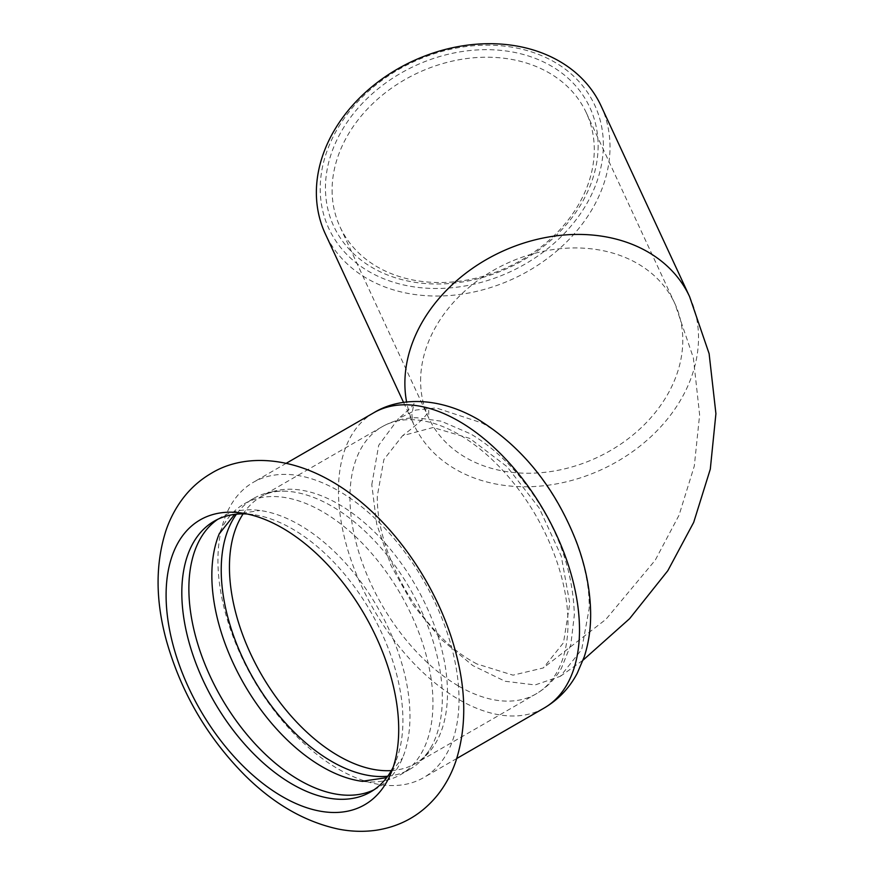 <?xml version="1.0" encoding="UTF-8"?>
<svg xmlns="http://www.w3.org/2000/svg" width="874" height="874" viewBox="0 0 874 874"><rect width="100%" height="100%" fill="white"/><g stroke="black" fill="none" stroke-linecap="round" stroke-linejoin="round"><path stroke-width="0.66" stroke-dasharray="4.37 3.28" d="M373.744 412.779A170.463 98.412 -120 0 0 338.446 490.806A170.463 98.412 -120 0 0 253.242 482.35A170.463 98.412 -120 0 0 217.932 560.387A170.463 98.412 -120 0 0 292.342 731.92A170.463 98.412 -120 0 0 423.693 777.587A170.463 98.412 -120 0 0 459.003 699.561A170.463 98.412 -120 0 0 338.467 490.795A170.463 98.412 -120 0 0 412.845 662.35A170.463 98.412 -120 0 0 544.196 708.016M362.907 781.411A156.348 90.262 -120 0 0 400.576 774.648A156.348 90.262 -120 0 0 432.958 703.067A156.348 90.262 -120 0 0 322.397 511.596A156.348 90.262 -120 0 0 244.228 503.85A156.348 90.262 -120 0 0 219.538 533.085M387.717 776.232A156.348 90.262 -120 0 0 409.95 769.229A156.348 90.262 -120 0 0 431.985 745.588A156.348 90.262 -120 0 0 442.331 697.66A156.348 90.262 -120 0 0 331.77 506.177A156.348 90.262 -120 0 0 285.099 491.166A156.348 90.262 -120 0 0 253.602 498.431A156.348 90.262 -120 0 0 236.428 514.185M373.985 789.812A156.348 90.262 -120 0 0 377.59 787.911A156.348 90.262 -120 0 0 402.641 757.813A156.348 90.262 -120 0 0 409.972 716.341A156.348 90.262 -120 0 0 299.421 524.859A156.348 90.262 -120 0 0 259.84 510.471A156.348 90.262 -120 0 0 221.253 517.113A156.348 90.262 -120 0 0 217.801 519.287M393.202 767.132A156.348 90.262 -120 0 0 395.649 761.757A156.348 90.262 -120 0 0 402.925 720.405A156.348 90.262 -120 0 0 252.925 514.557A156.348 90.262 -120 0 0 247.047 513.988M601.061 105.874A152 119.88 -24.9 0 1 610.008 147.149A152 119.88 -24.9 0 1 488.817 288.103A152 119.88 -24.9 0 1 325.314 233.85M603.355 144.942A146.57 115.597 155.1 0 0 390.995 74.148A146.57 115.597 155.1 0 0 390.995 281.428A146.57 115.597 155.1 0 0 603.355 144.942M598.122 145.75A141.14 111.315 -24.9 0 1 393.617 277.189A141.14 111.315 -24.9 0 1 393.617 77.578A141.14 111.315 -24.9 0 1 598.122 145.75M332.098 190.15A135.71 107.032 155.1 0 0 340.084 227A135.71 107.032 155.1 0 0 486.064 275.441A135.71 107.032 155.1 0 0 594.276 149.585A135.71 107.032 155.1 0 0 586.29 112.735A135.71 107.032 155.1 0 0 440.31 64.294A135.71 107.032 155.1 0 0 332.098 190.15M474.156 662.437L476.833 663.934L513.016 675.165L543.344 667.933L563.49 642.74L569.793 603.431L561.25 556.093L539.203 508.034L507.062 466.683L469.786 438.398L433.089 427.506L402.608 435.667L383.883 459.538L377.339 495.886C376.06 554.597 422.535 634.458 474.156 662.437M371.789 484.709L378.693 445.325L398.435 418.635L415.784 410.059L436.115 407.907L482.022 422.983C539.487 454.72 590.616 543.3 589.174 608.446L581.713 649.491L560.365 676.301L535.128 684.943L505.074 681.261L472.845 665.617L441.315 639.462L413.183 605.07L390.962 565.445L376.705 524.083L371.789 484.709M689.575 296.603A152 119.88 -24.9 0 1 602.175 469.327A152 119.88 -24.9 0 1 413.828 424.578A152 119.88 -24.9 0 1 406.618 402.062M420.613 380.867A135.71 107.032 -24.9 0 1 551.702 249.778A135.71 107.032 -24.9 0 1 674.804 303.453A135.71 107.032 -24.9 0 1 596.767 457.681A135.71 107.032 -24.9 0 1 428.599 417.728A135.71 107.032 -24.9 0 1 420.613 380.867M458.97 686.276A154.174 89.017 -120 0 0 536.057 693.912A154.174 89.017 -120 0 0 567.991 623.337A154.174 89.017 -120 0 0 500.693 468.18A154.174 89.017 -120 0 0 381.883 426.883A154.174 89.017 -120 0 0 349.961 497.459A154.174 89.017 -120 0 0 458.97 686.276M391.355 770.584A154.174 89.017 -120 0 0 415.554 763.483A154.174 89.017 -120 0 0 447.488 692.907A154.174 89.017 -120 0 0 338.467 504.09A154.174 89.017 -120 0 0 261.381 496.454A154.174 89.017 -120 0 0 243.136 513.868M253.602 498.431L244.228 503.85M409.95 769.229L400.576 774.648M386.669 777.652L402.641 757.813M234.669 514.382L259.84 510.471M221.253 517.113L214.196 521.188M377.59 787.911L370.543 791.986M403.57 402.466L413.828 424.578C412.889 423.071 412.244 419.586 411.916 414.134L413.926 403.471C414.844 403.952 409.677 409.01 398.435 418.635M340.084 227L428.73 418.012L428.73 410.245L427.998 411.676C426.851 415.729 418.384 423.726 402.608 435.667M586.29 112.735L674.804 303.453L693.355 357.794L699.626 414.855L694.306 466.039L679.054 515.19L655.205 560.234L605.89 619.36L543.344 667.933M431.985 745.588C427.473 753.934 421.989 759.91 415.554 763.483L536.057 693.912C546.632 687.707 555.088 679.142 561.414 668.228L570.82 644.695L574.349 614.881C572.831 564.691 553.854 517.659 517.408 473.795C502.932 457.058 487.288 443.73 470.463 433.81L441.151 421.181L416.887 417.761C404.247 417.772 392.579 420.809 381.883 426.883L261.381 496.454C267.706 492.663 275.605 490.904 285.099 491.166M560.365 676.301L583.1 660.121M252.925 514.557L240.896 512.918M395.649 761.757L391.049 772.998M286.29 463.264L253.242 482.35M456.752 758.512L423.693 777.587"/><path stroke-width="1.31" d="M398.708 729.495A164.487 94.971 -120 0 0 282.4 528.038A164.487 94.971 -120 0 0 240.896 512.918A164.487 94.971 -120 0 0 166.093 595.194A164.487 94.971 -120 0 0 261.293 782.23A164.487 94.971 -120 0 0 391.049 772.998A164.487 94.971 -120 0 0 398.708 729.495M219.538 533.085A156.348 90.262 -120 0 0 219.177 533.948A156.348 90.262 -120 0 0 211.847 575.42A156.348 90.262 -120 0 0 361.989 781.29A156.348 90.262 -120 0 0 362.907 781.411M236.428 514.185A156.348 90.262 -120 0 0 221.22 570.012A156.348 90.262 -120 0 0 276.839 712.889A156.348 90.262 -120 0 0 387.717 776.232M217.801 519.287A156.348 90.262 -120 0 0 188.871 588.683A156.348 90.262 -120 0 0 254.826 743.566A156.348 90.262 -120 0 0 373.985 789.812M247.047 513.988A156.348 90.262 -120 0 0 214.196 521.188A156.348 90.262 -120 0 0 181.814 592.758A156.348 90.262 -120 0 0 250.062 750.1A156.348 90.262 -120 0 0 370.543 791.986A156.348 90.262 -120 0 0 393.202 767.132M403.57 402.466L325.314 233.85A152 119.88 -24.9 0 1 316.366 192.575A152 119.88 -24.9 0 1 437.557 51.632A152 119.88 -24.9 0 1 601.061 105.874L689.575 296.603A152 119.88 -24.9 0 0 551.702 236.483A152 119.88 -24.9 0 0 404.881 383.304A152 119.88 -24.9 0 0 406.618 402.062M579.506 629.99A170.463 98.412 -120 0 0 458.97 421.213A170.463 98.412 -120 0 0 373.744 412.779C400.216 396.567 439.502 397.08 477.969 419.334C522.433 446.822 555.318 487.823 576.632 542.339C585.209 565.26 589.852 587.765 590.573 609.855C591.097 626.56 588.978 642.237 584.214 656.909L577.233 673.286C569.411 688.046 558.399 699.626 544.196 708.016A170.463 98.412 -120 0 0 579.506 629.99M243.136 513.868A154.174 89.017 -120 0 0 229.447 567.029A154.174 89.017 -120 0 0 391.355 770.584M331.301 481.17C286.235 455.168 241.18 454.939 211.246 473.347C200.539 479.586 191.351 487.616 183.671 497.437C176.035 507.291 170.146 518.293 166.005 530.442C155.321 563.73 155.441 600.405 166.377 640.467C180.94 692.132 207.04 737.011 244.687 775.107C273.431 803.709 304.534 821.68 337.998 829.011C350.714 831.567 363.311 831.993 375.787 830.3C401.253 826.476 422.022 814.502 438.093 794.39C445.729 784.546 451.629 773.566 455.78 761.429C466.487 728.195 466.399 691.574 455.518 651.567C437.295 582.455 387.761 513.333 331.301 481.17M361.989 781.29L386.669 777.652M219.177 533.948L234.669 514.382M583.1 660.121L629.597 618.683L667.802 570.733L693.694 522.368L710.3 469.152L715.915 413.664L709.12 353.675L689.575 296.603M373.744 412.779L286.29 463.264M544.196 708.016L456.752 758.512"/></g></svg>
